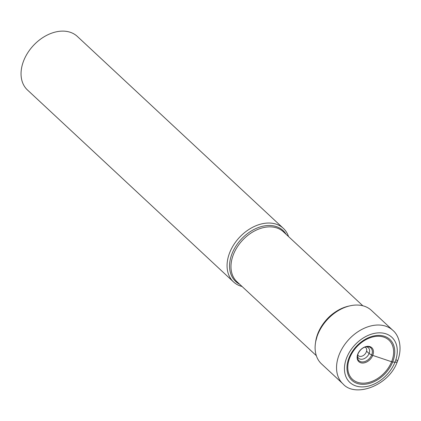 <?xml version="1.0" encoding="UTF-8"?>
<svg xmlns="http://www.w3.org/2000/svg" width="421" height="421" viewBox="0 0 421 421"><rect width="100%" height="100%" fill="white"/><g stroke="black" fill="none" stroke-linecap="round" stroke-linejoin="round"><path stroke-width="0.63" d="M342.957 383.873L321.518 363.902A36.59 25.96 -47 0 1 315.44 343.194A36.59 25.96 -47 0 1 317.866 334.353A36.59 25.96 -47 0 1 350.309 305.762A36.59 25.96 -47 0 1 371.396 310.361L392.835 330.327A36.59 25.96 133 0 0 339.3 354.324A36.59 25.96 133 0 0 342.957 383.873C355.235 398.098 389.136 385.61 397.329 361.592C402.665 348.741 399.508 335.805 392.835 330.327M366.565 351.161L369.08 353.545A7.146 5.073 -47 0 1 358.671 358.276A7.146 5.073 -47 0 1 357.45 356.008M396.487 359.876A5.762 1.937 21.9 0 1 394.956 362.207A30.828 21.871 133 0 0 381.694 332.932A30.828 21.871 133 0 0 346.772 357.529A30.828 21.871 133 0 0 360.039 386.804A30.828 21.871 133 0 0 394.956 362.207L392.667 361.986A27.891 19.792 -47 0 1 361.065 384.241A27.891 19.792 -47 0 1 349.067 357.75A27.891 19.792 -47 0 1 380.663 335.495A27.891 19.792 -47 0 1 392.667 361.986A2.205 0.742 21.9 0 1 391.604 361.744A26.744 18.977 -47 0 1 361.302 383.084A26.744 18.977 -47 0 1 349.798 357.682A26.744 18.977 -47 0 1 380.095 336.342A26.744 18.977 -47 0 1 391.604 361.744L372.743 355.403A9.525 6.762 133 0 0 368.643 346.357A9.525 6.762 133 0 0 357.85 353.961A9.525 6.762 133 0 0 361.949 363.007A9.525 6.762 133 0 0 372.743 355.403A2.337 0.784 21.9 0 1 371.701 354.956A8.725 6.194 -47 0 1 363.376 361.881A8.725 6.194 -47 0 1 357.403 356.94L358.039 353.777C360.15 349.525 363.134 347.146 366.991 346.646A8.725 6.194 -47 0 1 371.701 354.956L369.08 353.545A7.146 5.073 133 0 0 368.412 347.82A7.146 5.073 133 0 0 366.065 346.762M288.548 236.581A36.59 25.96 133 0 0 283.359 228.35A36.59 25.96 133 0 0 271.271 223.151A36.59 25.96 133 0 0 233.865 244.559A36.59 25.96 133 0 0 233.481 281.891A36.59 25.96 133 0 0 242.059 286.485M233.481 281.891L27.46 89.978A36.59 25.96 -47 0 1 27.849 52.641A36.59 25.96 -47 0 1 65.25 31.233A36.59 25.96 -47 0 1 77.338 36.432L283.359 228.35M315.44 343.194L315.666 341.631A34.727 24.644 -47 0 1 317.966 333.237A34.727 24.644 -47 0 1 348.767 306.099L350.309 305.762M316.329 355.671L236.949 281.723A34.101 24.197 -47 0 1 237.312 246.927A34.101 24.197 -47 0 1 272.171 226.972A34.101 24.197 -47 0 1 283.438 231.818L362.818 305.767M286.138 234.334A34.775 24.676 133 0 0 271.566 225.603A34.775 24.676 133 0 0 234.302 248.837A34.775 24.676 133 0 0 239.649 284.238M357.676 354.866A5.494 3.894 133 0 0 360.071 356.408A5.494 3.894 133 0 0 366.012 352.63A5.494 3.894 133 0 0 364.944 347.067M315.666 341.631L318.002 333.085C324.375 318.923 334.627 309.924 348.767 306.099"/></g></svg>
